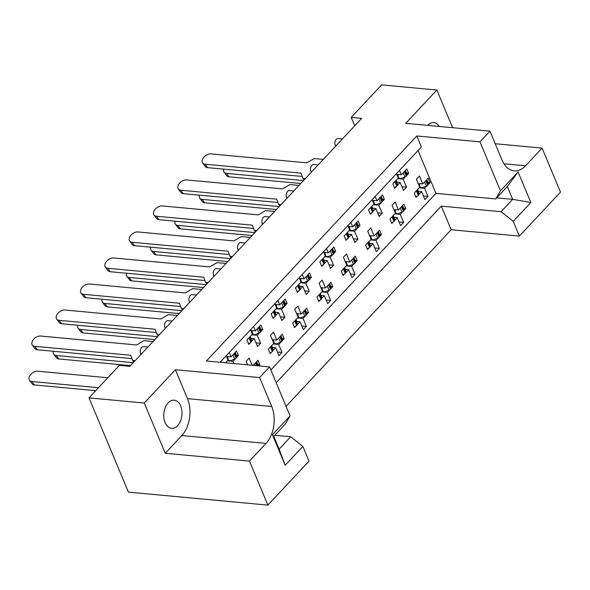 <?xml version="1.0" encoding="UTF-8"?>
<svg xmlns="http://www.w3.org/2000/svg" width="590" height="590" viewBox="0 0 590 590"><rect width="100%" height="100%" fill="white"/><g stroke="black" fill="none" stroke-linecap="round" stroke-linejoin="round"><path stroke-width="0.89" d="M168.135 402.904A14.123 9.064 95.3 0 0 163.954 418.244A14.123 9.064 95.3 0 0 171.579 428.325A14.123 9.064 95.3 0 0 177.642 425.626A14.123 9.064 95.3 0 0 181.823 410.286A14.123 9.064 95.3 0 0 174.197 400.204A14.123 9.064 95.3 0 0 168.135 402.904M427.595 125.368A14.123 9.064 -84.7 0 1 427.669 125.294A14.123 9.064 -84.7 0 1 433.731 122.595A14.123 9.064 -84.7 0 1 439.24 126.452M286.069 406.348L451.18 229.739L519.392 236.089L560.5 192.119L542.085 148.105L495.194 143.731M267.889 505.121L308.998 461.151L302.832 446.416L285.199 465.281L272.433 434.749L290.066 415.891L269.571 366.899L259.6 377.57L175.378 369.724L144.248 403.029L165.259 453.253L249.474 461.1L267.889 505.121L128.428 492.126L89.002 397.881L119.401 365.358L129.844 366.331L361.648 118.376L351.205 117.403L354.715 125.795M276.194 382.74L441.305 206.131L451.18 229.739M290.066 415.891L285.354 423.981L273.797 436.334L279.144 449.115L290.7 436.755L274.793 435.273M290.7 436.755L302.832 446.416M270.854 369.959L435.958 193.35L495.748 198.919L500.46 190.828L518.094 171.97L530.867 202.495L513.234 221.361L519.392 236.089M513.234 221.361L501.094 211.699L441.305 206.131M452.619 127.698L436.858 90.027L405.721 123.332L489.943 131.172L479.965 141.843L416.805 135.958L421.408 146.962L220.107 362.29M416.805 135.958L206.404 361.014L269.571 366.899M226.494 356.463L231.073 356.891L236.546 351.035L238.404 355.475L236.383 355.283M225.55 362.798L228.035 360.143L226.206 355.77M227.408 360.815L232.925 361.323L235.336 358.757M236.944 357.031L238.404 355.475M250.816 330.444L255.396 330.872L260.869 325.016L262.727 329.456L260.706 329.264M250.19 342.856L248.737 344.413L246.886 339.98L252.358 334.124L250.529 329.751M251.805 341.138L254.209 338.564L250.993 338.262M251.731 334.796L257.255 335.312L259.659 332.738M261.267 331.012L262.727 329.456M274.512 316.845L273.059 318.394L271.208 313.961L276.681 308.105L274.852 303.732M276.127 315.119L278.532 312.545L275.316 312.243M276.054 308.776L281.578 309.293L283.982 306.719M285.59 304.993L287.05 303.437L285.191 298.997L279.719 304.853L277.89 300.48M285.029 303.245L287.05 303.437M275.139 304.425L279.719 304.853M298.842 290.826L297.382 292.382L295.531 287.942L301.003 282.086L299.174 277.713M300.45 289.1L302.854 286.526L299.639 286.224M300.376 282.757L305.9 283.274L308.305 280.7M309.92 278.974L311.373 277.418L309.514 272.978L304.042 278.834L302.213 274.461M309.352 277.234L311.373 277.418M299.462 278.406L304.042 278.834M323.165 264.807L321.705 266.363L319.854 261.923L325.326 256.067L323.497 251.701M324.773 263.081L327.185 260.507L323.962 260.205M324.699 256.739L330.223 257.255L332.627 254.681M334.242 252.955L335.695 251.399L333.837 246.959L328.365 252.815L326.536 248.449M333.675 251.215L335.695 251.399M323.785 252.387L328.365 252.815M347.488 238.788L346.035 240.344L344.177 235.904L349.649 230.048L347.82 225.682M349.096 237.062L351.507 234.488L348.284 234.186M349.022 230.719L354.546 231.236L356.95 228.662M358.565 226.936L360.018 225.38L358.16 220.948L352.687 226.796L350.858 222.43M358.005 225.196L360.018 225.38M348.107 226.376L352.687 226.796M371.811 212.769L370.358 214.325L368.499 209.885L373.971 204.029L372.143 199.663M373.418 211.043L375.83 208.469L372.607 208.167M373.345 204.701L378.869 205.217L381.273 202.643M382.888 200.917L384.341 199.361L382.482 194.929L377.01 200.777L375.181 196.411M382.327 199.177L384.341 199.361M372.43 200.357L377.01 200.777M396.133 186.75L394.68 188.306L392.822 183.866L398.294 178.018L396.465 173.644M397.749 185.024L400.153 182.45L396.93 182.155M397.667 178.689L403.191 179.198L405.596 176.624M407.211 174.898L408.664 173.342L406.805 168.91L401.333 174.765L399.504 170.392M406.65 173.158L408.664 173.342M396.753 174.338L401.333 174.765M335.577 146.261L335.26 145.501A4.41 2.832 -84.7 0 1 336.204 139.351A4.41 2.832 -84.7 0 1 338.1 138.503L342.451 138.908M140.988 354.413L140.671 353.646A4.41 2.832 -84.7 0 1 141.615 347.495A4.41 2.832 -84.7 0 1 143.51 346.647L147.861 347.053M165.311 328.394L164.994 327.627A4.41 2.832 -84.7 0 1 165.938 321.476A4.41 2.832 -84.7 0 1 167.833 320.636L172.191 321.041M189.633 302.375L189.316 301.608A4.41 2.832 -84.7 0 1 190.268 295.457A4.41 2.832 -84.7 0 1 192.156 294.617L196.514 295.022M213.956 276.356L213.639 275.589A4.41 2.832 -84.7 0 1 214.59 269.438A4.41 2.832 -84.7 0 1 216.478 268.598L220.837 269.003M238.286 250.337L237.962 249.57A4.41 2.832 -84.7 0 1 238.913 243.419A4.41 2.832 -84.7 0 1 240.809 242.579L245.16 242.984M262.609 224.318L262.284 223.558A4.41 2.832 -84.7 0 1 263.236 217.4A4.41 2.832 -84.7 0 1 265.131 216.56L269.483 216.965M286.932 198.299L286.607 197.539A4.41 2.832 -84.7 0 1 287.559 191.381A4.41 2.832 -84.7 0 1 289.454 190.541L293.805 190.946M311.255 172.28L310.93 171.52A4.41 2.832 -84.7 0 1 311.881 165.37A4.41 2.832 -84.7 0 1 313.777 164.522L318.128 164.927M253.162 365.372L257.985 360.21L259.843 364.65L257.83 364.465M258.685 365.889L259.843 364.65M271.636 352.038L270.183 353.594L268.325 349.155L273.797 343.299L270.456 335.312L273.495 332.059L276.835 340.046L282.308 334.198L284.166 338.631L282.713 340.187M273.251 350.312L275.655 347.739L272.433 347.436M273.17 343.97L278.694 344.486L281.098 341.912M282.153 338.446L284.166 338.631M272.256 339.626L276.835 340.046M295.959 326.019L294.506 327.575L292.647 323.136L298.12 317.28L294.779 309.293L297.817 306.04L301.158 314.028L306.63 308.179L308.489 312.612L307.036 314.168M297.574 324.294L299.978 321.72L296.755 321.417M297.493 317.951L303.017 318.467L305.421 315.893M306.476 312.427L308.489 312.612M296.578 313.607L301.158 314.028M320.281 300L318.829 301.556L316.97 297.117L322.442 291.268L319.102 283.281L322.14 280.029L325.481 288.016L330.961 282.16L332.812 286.593L331.359 288.149M321.897 298.274L324.301 295.701L321.078 295.406M321.816 291.932L327.339 292.448L329.744 289.874M330.798 286.408L332.812 286.593M320.908 287.588L325.481 288.016M344.604 273.981L343.151 275.537L341.293 271.098L346.765 265.249L343.424 257.262L346.47 254.01L349.811 261.997L355.283 256.141L357.134 260.581L355.682 262.137M346.219 272.256L348.624 269.682L345.401 269.387M346.138 265.92L351.662 266.429L354.066 263.855M355.121 260.389L357.134 260.581M345.231 261.569L349.811 261.997M368.927 247.962L367.474 249.518L365.616 245.086L371.088 239.23L367.747 231.243L370.793 227.991L374.134 235.978L379.606 230.122L381.457 234.562L380.004 236.118M370.542 246.237L372.946 243.663L369.724 243.368M370.461 239.901L375.985 240.41L378.397 237.844M379.444 234.37L381.457 234.562M369.554 235.55L374.134 235.978M393.25 221.943L391.797 223.499L389.938 219.067L395.411 213.211L392.07 205.224L395.116 201.972L398.457 209.959L403.929 204.103L405.78 208.543L404.327 210.099M394.865 220.225L397.269 217.651L394.046 217.349M394.784 213.882L400.308 214.399L402.719 211.825M403.767 208.351L405.78 208.543M393.877 209.531L398.457 209.959M417.573 195.932L416.12 197.48L414.261 193.048L419.741 187.192L416.4 179.205L419.438 175.953L422.779 183.94L428.251 178.084L430.11 182.524L428.65 184.08M419.188 194.206L421.592 191.632L418.376 191.33M419.114 187.863L424.63 188.38L427.042 185.806M428.089 182.332L430.11 182.524M418.199 183.512L422.779 183.94M436.858 90.027L381.612 84.879L351.205 117.403M435.958 193.35L418.052 150.553M231.073 356.891L229.244 352.518M233.869 363.573L232.925 361.323M247.608 364.856L246.133 361.331L249.172 358.078L252.188 365.284M275.655 347.739L278.996 355.726L282.035 352.473L278.694 344.486M299.978 321.72L303.319 329.707L306.358 326.454L303.017 318.467M324.301 295.701L327.642 303.688L330.68 300.435L327.339 292.448M348.624 269.682L351.965 277.669L355.003 274.416L351.662 266.429M372.946 243.663L376.287 251.65L379.326 248.397L375.985 240.41M397.269 217.651L400.61 225.638L403.649 222.386L400.308 214.399M421.592 191.632L424.933 199.619L427.979 196.367L424.63 188.38M255.396 330.872L253.567 326.499M254.209 338.564L257.55 346.551L260.596 343.299L257.255 335.312M278.532 312.545L281.873 320.532L284.918 317.28L281.578 309.293M302.854 286.526L306.195 294.513L309.241 291.261L305.9 283.274M327.185 260.507L330.525 268.494L333.564 265.242L330.223 257.255M351.507 234.488L354.848 242.475L357.887 239.223L354.546 231.236M375.83 208.469L379.171 216.456L382.209 213.204L378.869 205.217M400.153 182.45L403.494 190.437L406.532 187.185L403.191 179.198M144.248 403.029L89.002 397.881M479.965 141.843L500.46 190.828M277.455 352.046L282.035 352.473M301.778 326.027L306.358 326.454M326.1 300.008L330.68 300.435M350.423 273.996L355.003 274.416M374.746 247.977L379.326 248.397M399.076 221.958L403.649 222.386M423.399 195.939L427.979 196.367M256.016 342.871L260.596 343.299M280.339 316.852L284.918 317.28M304.661 290.833L309.241 291.261M328.984 264.814L333.564 265.242M353.307 238.795L357.887 239.223M377.63 212.776L382.209 213.204M401.952 186.757L406.532 187.185M249.474 461.1L266.016 443.407A26.476 16.992 95.3 0 0 271.702 406.495L259.6 377.57M489.943 131.172L502.046 160.104A26.476 16.992 95.3 0 0 514.185 170.857A26.476 16.992 95.3 0 0 525.55 165.797L542.085 148.105M165.259 453.253L181.801 435.56A26.476 16.992 95.3 0 0 187.48 398.656L175.378 369.724M496.743 197.856L512.651 199.339L507.304 186.565L495.748 198.919M501.094 211.699L512.651 199.339L530.867 202.495M518.094 171.97L507.304 186.565M273.797 436.334L272.433 434.749M279.144 449.115L285.199 465.281M31.853 381.516L34.427 384.96A6.615 4.137 143.2 0 1 32.081 383.78L29.5 380.336A6.615 4.137 -36.8 0 0 31.853 381.516L98.493 387.726M107.823 377.748L37.745 371.221A6.615 4.137 -36.8 0 0 30.85 374.385A6.615 4.137 -36.8 0 0 29.5 380.336M34.427 384.96L95.735 390.669M34.729 346.323L37.31 349.767A6.615 4.137 143.2 0 1 34.958 348.587L32.384 345.143A6.615 4.137 -36.8 0 0 34.729 346.323L130.737 355.261L132.669 360.416L135.162 360.645M153.039 341.529L143.967 340.681L136.637 344.966L40.629 336.027A6.615 4.137 -36.8 0 0 33.733 339.191A6.615 4.137 -36.8 0 0 32.384 345.143M235.204 352.466L236.937 356.603A2.205 1.077 157.3 0 1 236.583 357.614L234.731 353.174L234.178 353.764L236.03 358.204A2.205 1.077 157.3 0 1 234.68 359.074L230.454 360.741L227.71 360.49M236.583 357.614L236.03 358.204M233.478 354.317A2.205 1.077 -22.7 0 0 234.178 353.764M234.731 353.174A2.205 1.077 -22.7 0 0 235.093 352.591M228.352 356.633L227.18 358.101M227.873 360.306L230.454 360.741M37.31 349.767L131.983 358.587M132.669 360.416L133.871 362.024M56.175 355.497L58.757 358.941A6.615 4.137 143.2 0 1 56.404 357.761L53.823 354.317A6.615 4.137 -36.8 0 0 56.175 355.497L133.259 362.68M53.461 351.271A6.615 4.137 -36.8 0 0 53.823 354.317M257.609 365.785L256.171 362.349L255.618 362.946L256.775 365.712M254.917 363.492A2.205 1.077 -22.7 0 0 255.618 362.946M256.171 362.349A2.205 1.077 -22.7 0 0 256.532 361.766M256.65 361.648L258.376 365.778A2.205 1.077 157.3 0 1 258.405 365.859M58.757 358.941L130.501 365.623M80.498 329.478L83.079 332.922A6.615 4.137 143.2 0 1 80.727 331.742L78.145 328.298A6.615 4.137 -36.8 0 0 80.498 329.478L157.582 336.661M77.792 325.252A6.615 4.137 -36.8 0 0 78.145 328.298M271.938 346.146L273.251 349.929A2.205 1.077 157.3 0 1 272.882 350.895L272.337 351.485A2.205 1.077 157.3 0 1 269.778 352.636M272.882 350.895L271.031 346.455L270.478 347.045L272.337 351.485M280.973 335.629L282.699 339.766A2.205 1.077 157.3 0 1 282.352 340.769L280.493 336.337L279.94 336.927L281.799 341.359A2.205 1.077 157.3 0 1 280.442 342.237L276.216 343.904L273.472 343.646M282.352 340.769L281.799 341.359M279.247 337.473A2.205 1.077 -22.7 0 0 279.94 336.927M280.493 336.337A2.205 1.077 -22.7 0 0 280.855 335.754M269.778 347.599A2.205 1.077 -22.7 0 0 270.478 347.045M271.031 346.455A2.205 1.077 -22.7 0 0 271.393 345.873M274.121 339.796L272.941 341.263M273.642 343.469L276.216 343.904M83.079 332.922L154.831 339.611M104.821 303.459L107.402 306.903A6.615 4.137 143.2 0 1 105.05 305.723L102.468 302.279A6.615 4.137 -36.8 0 0 104.821 303.459L181.904 310.642M102.114 299.233A6.615 4.137 -36.8 0 0 102.468 302.279M296.261 320.127L297.574 323.91A2.205 1.077 157.3 0 1 297.213 324.876L296.659 325.466A2.205 1.077 157.3 0 1 294.1 326.617M297.213 324.876L295.354 320.436L294.801 321.034L296.659 325.466M305.296 309.61L307.021 313.747A2.205 1.077 157.3 0 1 306.675 314.75L304.816 310.318L304.263 310.908L306.122 315.34A2.205 1.077 157.3 0 1 304.772 316.218L300.539 317.885L297.795 317.627M306.675 314.75L306.122 315.34M303.57 311.461A2.205 1.077 -22.7 0 0 304.263 310.908M304.816 310.318A2.205 1.077 -22.7 0 0 305.178 309.735M294.1 321.58A2.205 1.077 -22.7 0 0 294.801 321.034M295.354 320.436A2.205 1.077 -22.7 0 0 295.715 319.854M298.444 313.777L297.264 315.244M297.965 317.45L300.539 317.885M107.402 306.903L179.154 313.592M129.144 277.44L131.725 280.884A6.615 4.137 143.2 0 1 129.372 279.704L126.791 276.26A6.615 4.137 -36.8 0 0 129.144 277.44L206.227 284.623M126.437 273.214A6.615 4.137 -36.8 0 0 126.791 276.26M320.584 294.108L321.897 297.891A2.205 1.077 157.3 0 1 321.535 298.857L320.982 299.447A2.205 1.077 157.3 0 1 318.43 300.598M321.535 298.857L319.677 294.425L319.124 295.015L320.982 299.447M329.618 283.591L331.351 287.728A2.205 1.077 157.3 0 1 330.997 288.731L329.139 284.299L328.586 284.889L330.444 289.329A2.205 1.077 157.3 0 1 329.095 290.199L324.869 291.866L322.118 291.608M330.997 288.731L330.444 289.329M327.893 285.442A2.205 1.077 -22.7 0 0 328.586 284.889M329.139 284.299A2.205 1.077 -22.7 0 0 329.5 283.716M318.423 295.56A2.205 1.077 -22.7 0 0 319.124 295.015M319.677 294.425A2.205 1.077 -22.7 0 0 320.038 293.842M322.767 287.758L321.594 289.225M322.288 291.431L324.869 291.866M131.725 280.884L203.476 287.573M153.466 251.429L156.048 254.873A6.615 4.137 143.2 0 1 153.695 253.693L151.114 250.249A6.615 4.137 -36.8 0 0 153.466 251.429L230.55 258.604M150.76 247.195A6.615 4.137 -36.8 0 0 151.114 250.249M344.907 268.089L346.219 271.872A2.205 1.077 157.3 0 1 345.858 272.838L345.305 273.428A2.205 1.077 157.3 0 1 342.753 274.579M345.858 272.838L344 268.406L343.446 268.996L345.305 273.428M353.941 257.572L355.674 261.709A2.205 1.077 157.3 0 1 355.32 262.72L353.462 258.28L352.916 258.87L354.767 263.31A2.205 1.077 157.3 0 1 353.417 264.18L349.192 265.847L346.448 265.589M355.32 262.72L354.767 263.31M352.215 259.423A2.205 1.077 -22.7 0 0 352.916 258.87M353.462 258.28A2.205 1.077 -22.7 0 0 353.823 257.697M342.746 269.549A2.205 1.077 -22.7 0 0 343.446 268.996M344 268.406A2.205 1.077 -22.7 0 0 344.361 267.823M347.09 261.739L345.917 263.206M346.61 265.411L349.192 265.847M156.048 254.873L227.799 261.554M177.789 225.41L180.37 228.854A6.615 4.137 143.2 0 1 178.018 227.674L175.436 224.23A6.615 4.137 -36.8 0 0 177.789 225.41L254.873 232.585M175.083 221.176A6.615 4.137 -36.8 0 0 175.436 224.23M369.237 242.07L370.55 245.853A2.205 1.077 157.3 0 1 370.181 246.819L369.628 247.417A2.205 1.077 157.3 0 1 367.076 248.56M370.181 246.819L368.322 242.387L367.769 242.977L369.628 247.417M378.264 231.553L379.997 235.69A2.205 1.077 157.3 0 1 379.643 236.701L377.784 232.261L377.239 232.851L379.09 237.291A2.205 1.077 157.3 0 1 377.74 238.161L373.514 239.828L370.771 239.577M379.643 236.701L379.09 237.291M376.538 233.404A2.205 1.077 -22.7 0 0 377.239 232.851M377.784 232.261A2.205 1.077 -22.7 0 0 378.153 231.678M367.076 243.53A2.205 1.077 -22.7 0 0 367.769 242.977M368.322 242.387A2.205 1.077 -22.7 0 0 368.684 241.804M371.412 235.72L370.24 237.187M370.933 239.393L373.514 239.828M180.37 228.854L252.122 235.535M202.112 199.391L204.693 202.835A6.615 4.137 143.2 0 1 202.341 201.655L199.767 198.21A6.615 4.137 -36.8 0 0 202.112 199.391L279.203 206.566M199.405 195.157A6.615 4.137 -36.8 0 0 199.767 198.21M393.56 216.051L394.872 219.841A2.205 1.077 157.3 0 1 394.503 220.808L393.95 221.398A2.205 1.077 157.3 0 1 391.399 222.548M394.503 220.808L392.645 216.368L392.092 216.958L393.95 221.398M402.587 205.534L404.32 209.671A2.205 1.077 157.3 0 1 403.966 210.682L402.115 206.242L401.561 206.832L403.413 211.272A2.205 1.077 157.3 0 1 402.063 212.142L397.837 213.809L395.094 213.558M403.966 210.682L403.413 211.272M400.861 207.385A2.205 1.077 -22.7 0 0 401.561 206.832M402.115 206.242A2.205 1.077 -22.7 0 0 402.476 205.659M391.399 217.511A2.205 1.077 -22.7 0 0 392.092 216.958M392.645 216.368A2.205 1.077 -22.7 0 0 393.006 215.785M395.735 209.708L394.562 211.168M395.256 213.381L397.837 213.809M204.693 202.835L276.445 209.516M226.435 173.372L229.016 176.816A6.615 4.137 143.2 0 1 226.663 175.636L224.089 172.191A6.615 4.137 -36.8 0 0 226.435 173.372L303.526 180.555M223.728 169.146A6.615 4.137 -36.8 0 0 224.089 172.191M417.882 190.032L419.195 193.822A2.205 1.077 157.3 0 1 418.826 194.789L418.273 195.379A2.205 1.077 157.3 0 1 415.721 196.529M418.826 194.789L416.968 190.349L416.415 190.939L418.273 195.379M426.909 179.515L428.642 183.652A2.205 1.077 157.3 0 1 428.288 184.663L426.437 180.223L425.884 180.813L427.735 185.253A2.205 1.077 157.3 0 1 426.386 186.123L422.16 187.79L419.416 187.539M428.288 184.663L427.735 185.253M425.184 181.366A2.205 1.077 -22.7 0 0 425.884 180.813M426.437 180.223A2.205 1.077 -22.7 0 0 426.799 179.64M415.721 191.492A2.205 1.077 -22.7 0 0 416.415 190.939M416.968 190.349A2.205 1.077 -22.7 0 0 417.329 189.766M420.058 183.689L418.885 185.149M419.579 187.362L422.16 187.79M229.016 176.816L300.767 183.497M59.052 320.304L61.633 323.748A6.615 4.137 143.2 0 1 59.288 322.568L56.706 319.124A6.615 4.137 -36.8 0 0 59.052 320.304L155.059 329.242L156.992 334.397L159.484 334.626M177.361 315.51L168.29 314.662L160.959 318.947L64.952 310.008A6.615 4.137 -36.8 0 0 58.056 313.172A6.615 4.137 -36.8 0 0 56.706 319.124M250.499 336.964L251.812 340.755A2.205 1.077 157.3 0 1 251.443 341.721L250.89 342.311A2.205 1.077 157.3 0 1 248.338 343.461M251.443 341.721L249.585 337.281L249.032 337.871L250.89 342.311M259.526 326.447L261.259 330.584A2.205 1.077 157.3 0 1 260.905 331.595L259.054 327.155L258.501 327.745L260.352 332.185A2.205 1.077 157.3 0 1 259.003 333.055L254.777 334.722L252.033 334.471M260.905 331.595L260.352 332.185M257.8 328.298A2.205 1.077 -22.7 0 0 258.501 327.745M259.054 327.155A2.205 1.077 -22.7 0 0 259.416 326.572M248.338 338.424A2.205 1.077 -22.7 0 0 249.032 337.871M249.585 337.281A2.205 1.077 -22.7 0 0 249.946 336.698M252.675 330.621L251.502 332.082M252.196 334.294L254.777 334.722M61.633 323.748L156.306 332.568M156.992 334.397L158.194 336.005M83.374 294.285L85.956 297.729A6.615 4.137 143.2 0 1 83.61 296.549L81.029 293.105A6.615 4.137 -36.8 0 0 83.374 294.285L179.382 303.231L181.314 308.378L183.807 308.607M201.684 289.491L192.613 288.643L185.282 292.935L89.274 283.989A6.615 4.137 -36.8 0 0 82.379 287.153A6.615 4.137 -36.8 0 0 81.029 293.105M274.822 310.945L276.135 314.736A2.205 1.077 157.3 0 1 275.766 315.702L275.213 316.292A2.205 1.077 157.3 0 1 272.661 317.442M275.766 315.702L273.908 311.262L273.362 311.852L275.213 316.292M283.849 300.428L285.582 304.565A2.205 1.077 157.3 0 1 285.228 305.576L283.377 301.136L282.824 301.726L284.682 306.166A2.205 1.077 157.3 0 1 283.325 307.036L279.1 308.71L276.356 308.452M285.228 305.576L284.682 306.166M282.123 302.279A2.205 1.077 -22.7 0 0 282.824 301.726M283.377 301.136A2.205 1.077 -22.7 0 0 283.738 300.553M272.661 312.405A2.205 1.077 -22.7 0 0 273.362 311.852M273.908 311.262A2.205 1.077 -22.7 0 0 274.269 310.679M276.998 304.602L275.825 306.062M276.518 308.275L279.1 308.71M85.956 297.729L180.629 306.549M181.314 308.378L182.517 309.986M107.697 268.266L110.278 271.71A6.615 4.137 143.2 0 1 107.933 270.53L105.352 267.086A6.615 4.137 -36.8 0 0 107.697 268.266L203.712 277.212L205.637 282.359L208.13 282.595M226.007 263.472L216.936 262.624L209.605 266.916L113.597 257.97A6.615 4.137 -36.8 0 0 106.702 261.134A6.615 4.137 -36.8 0 0 105.352 267.086M299.145 284.926L300.457 288.717A2.205 1.077 157.3 0 1 300.089 289.683L299.536 290.273A2.205 1.077 157.3 0 1 296.984 291.423M300.089 289.683L298.23 285.243L297.685 285.833L299.536 290.273M308.179 274.416L309.905 278.546A2.205 1.077 157.3 0 1 309.558 279.557L307.7 275.117L307.147 275.707L309.005 280.147A2.205 1.077 157.3 0 1 307.648 281.024L303.422 282.691L300.679 282.433M309.558 279.557L309.005 280.147M306.446 276.26A2.205 1.077 -22.7 0 0 307.147 275.707M307.7 275.117A2.205 1.077 -22.7 0 0 308.061 274.534M296.984 286.386A2.205 1.077 -22.7 0 0 297.685 285.833M298.23 285.243A2.205 1.077 -22.7 0 0 298.599 284.66M301.32 278.583L300.148 280.051M300.848 282.256L303.422 282.691M110.278 271.71L204.951 280.53M205.637 282.359L206.847 283.967M132.027 242.247L134.601 245.691A6.615 4.137 143.2 0 1 132.256 244.511L129.675 241.067A6.615 4.137 -36.8 0 0 132.027 242.247L228.035 251.193L229.96 256.34L232.453 256.576M250.33 237.453L241.258 236.605L233.928 240.897L137.92 231.951A6.615 4.137 -36.8 0 0 131.024 235.115A6.615 4.137 -36.8 0 0 129.675 241.067M323.468 258.914L324.78 262.697A2.205 1.077 157.3 0 1 324.411 263.664L323.858 264.254A2.205 1.077 157.3 0 1 321.307 265.404M324.411 263.664L322.56 259.224L322.007 259.814L323.858 264.254M332.502 248.397L334.228 252.527A2.205 1.077 157.3 0 1 333.881 253.538L332.023 249.098L331.469 249.695L333.328 254.128A2.205 1.077 157.3 0 1 331.971 255.005L327.745 256.672L325.002 256.414M333.881 253.538L333.328 254.128M330.769 250.241A2.205 1.077 -22.7 0 0 331.469 249.695M332.023 249.098A2.205 1.077 -22.7 0 0 332.384 248.515M321.307 260.367A2.205 1.077 -22.7 0 0 322.007 259.814M322.56 259.224A2.205 1.077 -22.7 0 0 322.922 258.641M325.643 252.564L324.471 254.032M325.171 256.237L327.745 256.672M134.601 245.691L229.274 254.511M229.96 256.34L231.169 257.948M156.35 216.228L158.924 219.672A6.615 4.137 143.2 0 1 156.579 218.492L153.997 215.048A6.615 4.137 -36.8 0 0 156.35 216.228L252.358 225.174L254.283 230.321L256.775 230.557M274.652 211.434L265.589 210.593L258.25 214.878L162.243 205.932A6.615 4.137 -36.8 0 0 155.347 209.096A6.615 4.137 -36.8 0 0 153.997 215.048M347.79 232.895L349.103 236.679A2.205 1.077 157.3 0 1 348.734 237.645L348.181 238.235A2.205 1.077 157.3 0 1 345.629 239.385M348.734 237.645L346.883 233.205L346.33 233.795L348.181 238.235M356.825 222.378L358.55 226.516A2.205 1.077 157.3 0 1 358.204 227.519L356.345 223.086L355.792 223.676L357.651 228.109A2.205 1.077 157.3 0 1 356.294 228.986L352.068 230.653L349.324 230.395M358.204 227.519L357.651 228.109M355.092 224.222A2.205 1.077 -22.7 0 0 355.792 223.676M356.345 223.086A2.205 1.077 -22.7 0 0 356.707 222.504M345.629 234.348A2.205 1.077 -22.7 0 0 346.33 233.795M346.883 233.205A2.205 1.077 -22.7 0 0 347.245 232.622M349.966 226.545L348.793 228.013M349.494 230.218L352.068 230.653M158.924 219.672L253.597 228.492M254.283 230.321L255.492 231.929M180.673 190.209L183.254 193.653A6.615 4.137 143.2 0 1 180.901 192.473L178.32 189.029A6.615 4.137 -36.8 0 0 180.673 190.209L276.681 199.155L278.605 204.302L281.098 204.538M298.975 185.415L289.911 184.574L282.573 188.859L186.565 179.913A6.615 4.137 -36.8 0 0 179.67 183.084A6.615 4.137 -36.8 0 0 178.32 189.029M372.113 206.876L373.426 210.66A2.205 1.077 157.3 0 1 373.057 211.626L372.511 212.216A2.205 1.077 157.3 0 1 369.952 213.366M373.057 211.626L371.206 207.186L370.653 207.783L372.511 212.216M381.147 196.359L382.873 200.497A2.205 1.077 157.3 0 1 382.526 201.5L380.668 197.067L380.115 197.657L381.973 202.09A2.205 1.077 157.3 0 1 380.616 202.967L376.391 204.634L373.647 204.376M382.526 201.5L381.973 202.09M379.414 198.21A2.205 1.077 -22.7 0 0 380.115 197.657M380.668 197.067A2.205 1.077 -22.7 0 0 381.029 196.485M369.952 208.329A2.205 1.077 -22.7 0 0 370.653 207.783M371.206 207.186A2.205 1.077 -22.7 0 0 371.567 206.603M374.289 200.526L373.116 201.994M373.817 204.199L376.391 204.634M183.254 193.653L277.919 202.473M278.605 204.302L279.815 205.91M204.995 164.19L207.577 167.641A6.615 4.137 143.2 0 1 205.224 166.454L202.643 163.01A6.615 4.137 -36.8 0 0 204.995 164.19L301.003 173.136L302.935 178.291L305.421 178.519M323.298 159.396L314.234 158.555L306.896 162.84L210.888 153.894A6.615 4.137 -36.8 0 0 203.993 157.065A6.615 4.137 -36.8 0 0 202.643 163.01M396.436 180.857L397.749 184.641A2.205 1.077 157.3 0 1 397.38 185.607L396.834 186.197A2.205 1.077 157.3 0 1 394.275 187.347M397.38 185.607L395.529 181.174L394.976 181.764L396.834 186.197M405.47 170.34L407.196 174.478A2.205 1.077 157.3 0 1 406.849 175.481L404.991 171.048L404.438 171.638L406.296 176.078A2.205 1.077 157.3 0 1 404.939 176.948L400.713 178.615L397.97 178.357M406.849 175.481L406.296 176.078M403.744 172.191A2.205 1.077 -22.7 0 0 404.438 171.638M404.991 171.048A2.205 1.077 -22.7 0 0 405.352 170.466M394.275 182.31A2.205 1.077 -22.7 0 0 394.976 181.764M395.529 181.174A2.205 1.077 -22.7 0 0 395.89 180.592M398.619 174.507L397.439 175.975M398.139 178.18L400.713 178.615M207.577 167.641L302.25 176.454M302.935 178.291L304.138 179.898M141.622 353.735L140.671 353.646M165.945 327.716L164.994 327.627M190.268 301.697L189.316 301.608M214.59 275.678L213.639 275.589M238.913 249.659L237.962 249.57M263.236 223.647L262.284 223.558M287.559 197.628L286.607 197.539M311.881 171.609L310.93 171.52M336.212 145.59L335.26 145.501M187.48 398.656L271.702 406.495M181.801 435.56L266.016 443.407M503.949 163.784L525.55 165.797M227.607 357.643L228.787 360.453M234.68 359.074L232.932 354.9M226.118 362.85L225.926 362.393L226.118 362.85M254.991 365.542L254.371 364.074M273.377 340.799L274.556 343.616M280.442 342.237L278.701 338.063M271.503 345.755L273.251 349.929M297.699 314.78L298.879 317.597M304.772 316.218L303.024 312.044M295.826 319.736L297.574 323.91M322.022 288.761L323.202 291.578M329.095 290.199L327.347 286.025M320.149 293.717L321.897 297.891M346.345 262.742L347.525 265.559M353.417 264.18L351.67 260.006M344.479 267.698L346.219 271.872M370.668 236.73L371.848 239.54M377.74 238.161L375.992 233.987M368.802 241.679L370.55 245.853M394.99 210.711L396.17 213.521M402.063 212.142L400.315 207.968M393.124 215.66L394.872 219.841M419.313 184.692L420.493 187.502M426.386 186.123L424.638 181.949M417.447 189.641L419.195 193.822M251.93 331.624L253.11 334.434M259.003 333.055L257.255 328.881M250.064 336.573L251.812 340.755M276.26 305.605L277.433 308.415M283.325 307.036L281.578 302.862M274.387 310.554L276.135 314.736M300.583 279.586L301.756 282.404M307.648 281.024L305.9 276.843M298.71 284.542L300.457 288.717M324.906 253.567L326.078 256.385M331.971 255.005L330.223 250.824M323.032 258.523L324.78 262.697M349.228 227.548L350.401 230.366M356.294 228.986L354.546 224.812M347.355 232.504L349.103 236.679M373.551 201.529L374.731 204.346M380.616 202.967L378.876 198.793M371.678 206.485L373.426 210.66M397.874 175.51L399.054 178.328M404.939 176.948L403.199 172.774M396.001 180.466L397.749 184.641"/></g></svg>
